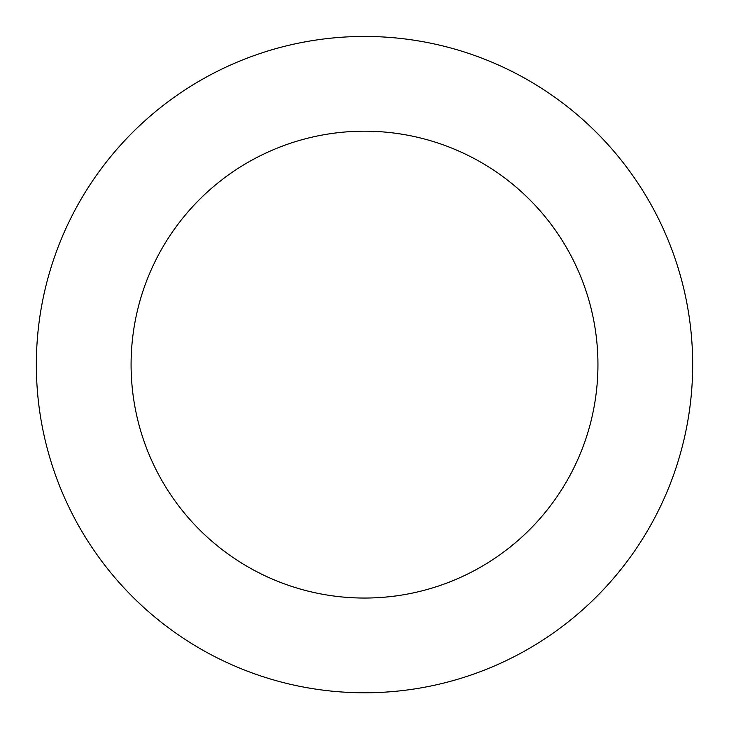 <?xml version="1.0" encoding="UTF-8"?>
<svg xmlns="http://www.w3.org/2000/svg" width="729" height="729" viewBox="0 0 729 729"><rect width="100%" height="100%" fill="white"/><g stroke="black" fill="none" stroke-linecap="round" stroke-linejoin="round"><path stroke-width="1.09" d="M654.314 518.583A328.168 328.168 0 0 0 352.954 36.65A328.168 328.168 0 0 0 86.268 538.613A328.168 328.168 0 0 0 654.314 518.583M570.661 474.142A233.435 233.435 0 0 0 356.29 131.329A233.435 233.435 0 0 0 166.595 488.384A233.435 233.435 0 0 0 570.661 474.142"/></g></svg>
